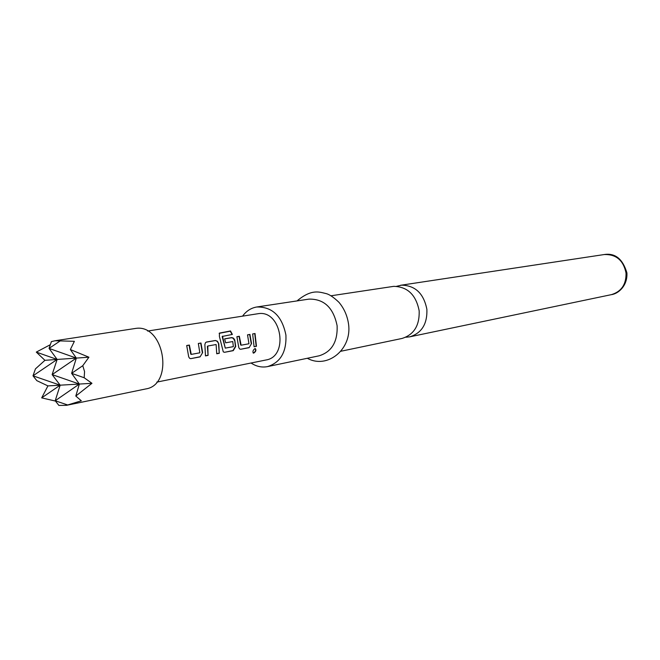 <?xml version="1.0" encoding="UTF-8"?>
<svg xmlns="http://www.w3.org/2000/svg" width="660" height="660" viewBox="0 0 660 660"><rect width="100%" height="100%" fill="white"/><g stroke="black" fill="none" stroke-linecap="round" stroke-linejoin="round"><path stroke-width="0.99" d="M253.712 353.108L253.316 353.067C252.499 351.557 253.044 350.064 254.974 348.579L255.28 348.587C256.443 350.113 255.915 351.623 253.712 353.108M255.214 348.571C256.063 350.262 255.47 351.714 253.432 352.927L253.126 352.927M330.866 295.804L393.731 286.349C407.55 286.704 416.031 294.855 419.166 310.802C419.653 325.537 413.919 334.752 401.957 338.473L340.849 351.26M66.478 405.331L145.769 388.946C174.133 384.829 164.538 324.324 136.133 328.35L55.069 340.758L74.382 341.311L70.364 349.552L88.918 357.209L82.772 365.698L84.562 371.572L84.175 377.743L91.954 383.311L75.801 396.049L81.32 400.793L66.478 405.331L58.888 405.43L55.209 400.752L79.365 384.054L52.132 374.599L76.337 358.091L71.618 373.354L79.365 384.054L91.954 383.311M405.776 337.243L409.761 336.839C421.666 333.143 427.375 323.994 426.888 309.391C423.778 293.576 415.354 285.5 401.61 285.161L396.611 286.308M251.047 363.008C256.327 366.506 261.822 367.711 267.523 366.605L319.126 355.806C331.724 351.846 337.722 341.839 337.12 325.776C333.44 307.7 324.043 298.815 308.921 299.12L256.789 306.991C251.064 307.948 246.337 310.984 242.608 316.099M267.523 366.605C280.483 362.505 286.613 352.011 285.928 335.115C282.067 316.099 272.349 306.718 256.789 306.991M202.653 352.58L200.046 356.903L190.756 358.652L189.676 358.355L188.71 356.895L186.697 345.518L189.387 345.056L191.251 354.395L199.84 352.811L198.338 343.472L200.97 343.01L202.653 352.58L200.046 356.903M215.399 340.477L217.429 341.245L218.782 343.761L219.285 353.29L216.736 353.768L216.117 344.52L207.785 346.022L208.065 355.393L205.466 355.88L204.864 344.545L205.474 342.688L206.374 342.061L215.399 340.477L217.132 341.352L218.782 343.761M222.486 336.138L225.274 348.125L233.351 346.64L232.765 341.534L225.671 342.812L224.614 338.861L231.784 337.598L233.524 338.167L234.721 339.9L235.719 346.475L233.261 350.658L224.515 352.3L223.278 351.879L219.4 336.41L219.442 333.085L230.497 330.965L232.378 334.43L222.428 336.41M251.534 343.555L249.133 347.68L240.644 349.272L239.662 348.983L238.788 347.572L236.89 336.699L239.341 336.27L241.123 345.205L248.968 343.761L247.525 334.834L249.934 334.414L251.534 343.555L249.133 347.68M256.459 346.294L254.084 346.748L252.648 333.943L255.024 333.514L256.459 346.294L254.1 346.607M156.799 382.115L266.005 359.98C288.907 356.647 281.704 310.39 258.769 313.599L147.609 331.056M55.448 401.065L41.687 397.873L47.932 385.902L60.159 385.184L33 375.82L57.139 359.452L76.337 358.091L49.063 348.406L57.139 359.452L52.132 374.599L60.159 385.184L79.365 384.054L75.801 396.049M41.687 397.873L60.159 385.184L55.209 400.752L67.708 404.992M84.175 377.743L71.618 373.354L82.772 365.698M70.364 349.552L76.337 358.091L88.918 357.209M55.069 340.758L51.397 341.608L49.063 348.406L60.209 340.906M47.932 385.902L36.828 380.655L33 375.82L35.442 368.874L44.929 360.319L57.139 359.452L36.3 352.102L50.333 344.693M44.929 360.319L36.3 352.102M252.664 334.01L255.024 333.514M254.743 333.638L256.162 346.219M247.549 334.9L249.934 334.414M249.645 334.537L251.229 343.538M236.915 336.773L239.06 336.394L240.636 344.957L241.123 345.205M248.828 347.597L240.644 349.272M219.136 333.358L230.257 331.188L232.064 334.48M224.639 338.926L231.495 337.722L233.236 338.283L234.787 340.906L235.414 346.45L232.947 350.575L224.515 352.3M222.164 336.584L225.274 348.125M206.192 342.169L215.111 340.601M207.785 346.022L207.364 346.385L208.065 355.393M207.751 355.311L205.474 355.74M218.485 343.827L219.285 353.29M218.971 353.207L216.744 353.62M198.363 343.546L200.97 343.01M200.681 343.142L202.331 352.555M186.722 345.592L189.098 345.18L190.748 354.131L191.251 354.395M199.732 356.821L190.756 358.652M190.443 358.561L189.973 358.471M604.156 254.554C615.136 252.805 622.718 258.901 626.901 272.836C627.734 285.714 618.304 293.824 611.374 294.649C621.398 291.613 626.282 284.411 626.035 273.05C623.419 260.312 616.126 254.141 604.156 254.554L400.488 285.293M297.008 300.919C311.421 288.915 319.044 291.918 325.652 293.486C329.076 294.178 333.498 297.107 338.91 302.272C344.124 308.459 347.341 315.744 348.554 324.126C352.184 349.231 327.434 369.443 307.329 358.273M611.374 294.649L409.761 336.839"/></g></svg>

